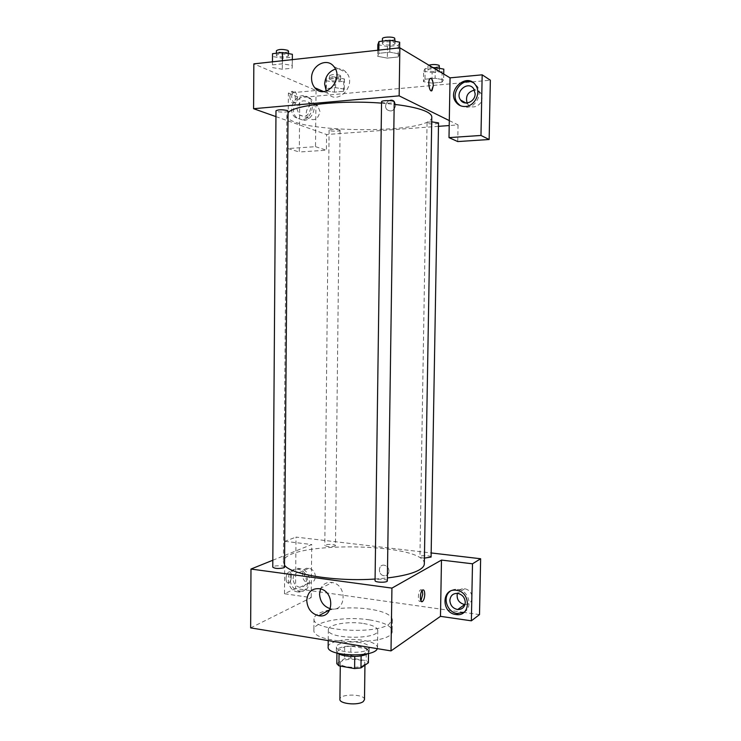 <?xml version="1.0" encoding="UTF-8"?>
<svg xmlns="http://www.w3.org/2000/svg" width="741" height="741" viewBox="0 0 741 741"><rect width="100%" height="100%" fill="white"/><g stroke="black" fill="none" stroke-linecap="round" stroke-linejoin="round"><path stroke-width="0.56" stroke-dasharray="3.71 2.78" d="M364.498 699.606C365.1 693.808 339.434 693.502 339.897 699.3M363.775 665.149L364.961 663.427C365.563 658.175 339.841 657.86 340.314 663.13C339.582 667.308 358.922 668.993 363.775 665.149M336.822 663.695L344.528 658.684L350.743 658.045L366.156 660.676L368.397 662.769M350.743 658.045L350.891 646.133L366.313 648.671L366.156 660.676M368.527 653.488L368.564 650.691L361.117 655.85M368.564 650.691L366.313 648.671M350.891 646.133L344.667 646.745L344.528 658.684M361.117 655.655L354.744 656.294L339.045 653.645L336.951 651.58L344.667 646.745M337.998 653.367L336.34 651.024C336.016 647.254 349.669 644.726 359.885 646.55C365.841 647.615 368.953 649.246 369.231 651.422L367.517 653.729M359.941 642.567C349.724 640.761 336.053 643.262 336.386 646.986C335.386 652.293 361.302 654.47 367.731 649.561L369.287 647.384C369.009 645.235 365.887 643.623 359.941 642.567M336.951 651.58L336.933 653.09M328.152 646.986C327.698 641.391 348.14 637.668 363.414 640.344C372.371 641.928 377.076 644.337 377.521 647.597L377.28 648.644M363.636 623.524C372.603 625.034 377.308 627.321 377.753 630.415C379.077 639.918 326.781 639.279 328.337 629.804C327.883 624.487 348.344 620.977 363.636 623.524M369.611 619.911C383.884 622.264 391.415 625.913 392.184 630.86C394.499 645.902 311.211 644.883 313.897 629.896C313.304 621.421 345.547 615.956 369.611 619.911M329.504 609.926C319.603 612.075 314.434 615.021 314.008 618.754C311.276 630.332 374.362 635.157 388.96 624.237L392.35 619.708C391.572 614.937 384.042 611.408 369.75 609.139C355.717 607.259 342.398 607.509 329.801 609.871M479.51 614.595L463.912 612.381M463.829 612.372L295.566 588.53L296.002 537.105L431.169 552.953M250.643 627.886L311.211 597.617L284.479 593.736L295.566 588.53M286.017 578.665C286.165 581.907 287.063 583.315 288.721 582.871C292.213 581.49 292.241 570.144 288.74 572.043C287.11 573.126 286.202 575.331 286.017 578.665C286.202 575.331 287.11 573.126 288.74 572.043C292.241 570.144 292.213 581.49 288.721 582.871C287.063 583.315 286.165 581.907 286.017 578.665M272.818 560.233L311.72 544.533L311.211 597.617M387.339 580.842C387.654 579.24 377.993 578.536 375.622 579.971L375.057 580.611M334.895 546.08L335.478 545.561C335.738 544.061 324.577 543.977 324.808 545.487C326.92 546.812 330.291 547.006 334.895 546.08M284.479 593.736L284.896 541.319L296.002 537.105M284.896 541.319L311.72 544.533M284.507 567.097C284.785 565.29 272.512 565.355 272.771 567.161M431.095 557.056C431.382 555.426 419.702 555.102 419.934 556.741C420.119 557.408 421.62 557.862 424.417 558.112M424.324 563.873C425.834 542.421 282.414 540.671 283.405 562.15L284.516 565.133M375.076 579.036L387.376 577.952M297.799 591.911C284.887 590.586 285.202 566.939 298.123 569.357C310.794 570.635 310.775 593.874 298.132 591.948L297.799 591.911M464.153 612.177C473.295 607.342 468.71 590.457 458.003 589.391C454.993 588.975 452.343 589.641 450.046 591.392M464.968 604.582C469.285 604.434 471.674 602.118 472.156 597.644C471.785 592.791 469.322 589.817 464.737 588.706C461.115 588.428 458.642 589.975 457.327 593.346M299.642 591.022L299.975 591.068C312.591 592.985 312.609 569.82 299.966 568.542C287.082 566.143 286.758 589.716 299.642 591.022M293.084 578.869C293.529 574.377 295.779 572.182 299.846 572.284C303.875 573.293 306.07 576.1 306.431 580.703C306.005 585.121 303.81 587.317 299.846 587.298C295.724 586.363 293.473 583.547 293.084 578.869M315.407 576.526C315.055 572.006 312.878 569.245 308.895 568.264C300.318 566.745 300.327 582.445 308.895 583.037C312.813 583.047 314.981 580.879 315.407 576.526M388.988 571.089C388.766 567.949 387.219 565.994 384.366 565.226C378.067 563.938 377.66 575.062 383.977 575.72C386.969 575.813 388.636 574.275 388.988 571.089C388.636 574.275 386.969 575.822 383.977 575.72C377.66 575.062 378.067 563.938 384.366 565.226C387.219 565.994 388.766 567.949 388.988 571.089M330.282 608.75L331.31 608.954C346.316 611.899 347.372 584.899 332.301 582.546C326.892 581.778 322.974 583.908 320.557 588.928M422.175 590.42L420.619 589.753C417.767 591.327 417.628 603.378 420.48 601.247L420.916 600.84M431.79 117.013C432.624 135.029 285.581 133.232 286.86 115.244L288.045 112.762M381.541 103.129L394.184 104.324M381.559 101.804L382.124 102.351C384.542 103.62 394.499 103.24 394.221 101.888M339.471 129.888L340.054 130.342C340.295 131.602 328.847 131.416 329.106 130.157C331.301 129.101 334.765 129.008 339.471 129.888M438.533 122.895C438.774 124.266 426.77 124.275 427.057 122.904C427.279 122.348 428.826 121.996 431.707 121.848M288.054 111.113C288.323 112.632 275.698 112.299 275.985 110.789M449.296 120.588L458.049 124.905L449.213 125.553M438.477 126.331L326.577 134.519L326.42 150.21L299.281 151.998L299.744 97.655L490.357 80.204M275.948 116.615L326.577 134.519M395.731 105.129L394.527 101.545C390.47 96.293 382.458 104.842 386.932 109.612C391.304 112.326 394.24 110.835 395.731 105.129C394.24 110.835 391.304 112.326 386.932 109.612C382.458 104.842 390.461 96.293 394.527 101.545L395.731 105.129M319.955 111.511L317.88 106C311.72 99.275 301.846 112.28 308.515 118.245C314.397 121.394 318.213 119.153 319.955 111.511M467.117 102.99L467.719 104.018C471.6 110.205 482.243 105.694 482.058 97.858L480.742 93.162C479.195 90.995 477.093 89.967 474.425 90.087M458.049 124.905L457.743 141.568M310.785 107.917C309.025 115.689 305.162 117.976 299.207 114.79L297.011 109.103C298.79 101.267 302.68 99.007 308.682 102.314L310.785 107.917M303.773 120.44C312.702 120.218 317.87 105.491 311.137 99.248C301.744 88.92 286.73 108.908 296.919 117.958L303.773 120.44M301.883 119.755L295.02 117.263C284.794 108.195 299.855 88.123 309.266 98.488C316.018 104.75 310.84 119.533 301.883 119.755M460.235 105.639L466.876 107.288C476.111 106.982 482.641 93.82 477.213 86.28L473.212 82.649M316.046 90.485L315.509 146.672L287.962 148.543L288.388 93.088L316.046 90.485L253.839 63.874M287.962 148.543L299.281 151.998M288.388 93.088L299.744 97.655M315.509 146.672L326.42 150.21M325.947 80.732L334.58 82.14L343.741 81.251L344.38 78.926L335.682 77.472L326.411 78.398L325.845 90.8L334.478 92.153L343.629 91.3L344.278 89.077L335.562 87.688L326.309 88.568L325.827 90.8M272.512 67.607L282.33 69.228L292.149 68.191L292.297 65.486L282.377 63.809L272.438 64.884L272.503 67.607L282.321 69.228L292.149 68.191L292.287 65.486L282.386 63.809L272.438 64.884L272.586 56.52L282.404 58.215L292.232 57.122L292.371 54.288M377.762 50.24L377.678 56.325L387.311 58.104L398.149 56.955L399.51 53.982L389.794 52.148L378.808 53.343L377.669 56.325L387.321 58.104L398.149 56.955L399.529 53.982M433.216 67.774L425.139 68.58L423.639 71.127L423.472 81.658L431.929 83.122L441.942 82.195L443.637 79.769L435.106 78.259L424.973 79.222L423.454 81.658M423.639 71.127L432.105 72.655L431.929 83.122L441.942 82.195L443.627 79.769L435.115 78.259L424.973 79.222L423.472 81.658L431.938 83.122M326.262 91.06L327.874 93.412C337.813 105.991 357.19 84.835 346.547 72.729C343.555 69.293 339.86 68.089 335.451 69.089M430.623 78.287L430.067 78.555C427.733 80.306 429.011 91.412 431.457 90.837M289.824 96.2C290.25 101.248 291.602 103.481 293.881 102.916C297.113 100.933 294.455 89.179 291.324 91.708L289.824 96.2M291.648 96.034L293.149 91.541C296.27 89.003 298.919 100.776 295.696 102.749C293.427 103.314 292.074 101.082 291.648 96.034M377.836 44.673L387.469 46.526L398.315 45.321L399.686 42.209M394.527 42.793L395.055 43.469C395.314 45.609 382.041 45.544 382.356 43.404C382.041 41.672 392.165 41.163 394.527 42.793M387.469 46.526L387.311 58.104M398.315 45.321L398.149 56.955M399.603 47.841L399.51 53.982L389.803 52.148L378.808 53.343L377.678 56.325M389.849 48.915L389.803 52.148M378.855 50.119L378.808 53.343M395.129 38.782C395.388 40.959 382.097 40.894 382.421 38.717M272.521 53.676L272.586 56.52M287.703 54.815L288.49 55.584C288.758 57.529 276.087 57.14 276.374 55.214C278.662 53.63 282.441 53.5 287.703 54.815M282.404 58.215L282.321 69.228M292.232 57.122L292.149 68.191M292.334 59.641L292.287 65.486M282.414 60.734L282.386 63.809M272.466 61.827L272.438 64.884M288.527 51.129C288.786 53.102 276.124 52.713 276.412 50.749M432.105 72.655L442.118 71.673L443.813 69.135M439.052 69.608L439.441 70.108C439.672 71.849 427.631 71.905 427.928 70.154C427.64 68.709 437.107 68.246 439.052 69.608M442.118 71.673L441.942 82.195M443.729 74.063L443.627 79.769M435.273 68.996L435.115 78.259M425.139 68.58L424.973 79.222M439.515 65.866C439.746 67.644 427.696 67.7 427.992 65.921L428.882 65.18M340.026 79.352L340.619 79.926C340.851 81.529 329.365 81.325 329.634 79.732C331.838 78.37 335.303 78.25 340.026 79.352M325.845 90.8L334.469 92.153L343.629 91.3L344.269 89.077L335.571 87.688L326.309 88.568L325.845 90.8M334.58 82.14L334.469 92.153M343.741 81.251L343.629 91.3M344.38 78.926L344.269 89.077M335.682 77.472L335.571 87.688M326.411 78.398L326.309 88.568M340.073 75.295L340.656 75.878C340.897 77.509 329.402 77.305 329.671 75.684C331.885 74.304 335.349 74.174 340.073 75.295M364.942 665.149L364.961 663.427M340.276 666.066L340.314 663.13M336.386 646.986L336.34 651.024M369.287 647.384L369.231 651.422M328.337 629.804L328.217 640.604M377.753 630.415L377.521 647.597M314.008 618.754L313.897 629.896M392.35 619.708L392.184 630.86M456.576 590.327L458.003 589.391M464.737 588.706L457.762 593.393M298.132 591.948L299.975 591.068M298.123 569.357L299.966 568.542M308.895 568.264L299.846 572.284M308.895 583.037L299.846 587.298M329.865 609.732L331.31 608.954M319.732 588.725L332.301 582.546M422.611 590.021L420.619 589.753M421.249 601.349L420.48 601.247M286.86 115.244L283.405 562.15M329.106 130.157L324.808 545.487M340.054 130.342L335.478 545.561M427.057 122.904L419.934 556.741M317.88 106L308.682 102.314M308.515 118.245L299.207 114.79M295.02 117.263L296.919 117.958M309.266 98.488L311.137 99.248M480.742 93.162L473.805 88.957M467.719 104.018L465.932 103.018M475.805 85.41L477.213 86.28M323.53 91.541L327.874 93.412M333.848 66.533L346.547 72.729M293.881 102.916L295.696 102.749M291.324 91.708L293.149 91.541M382.384 41.163L382.356 43.404M395.092 41.301L395.055 43.469M276.393 53.241L276.374 55.214M288.508 53.611L288.49 55.584M427.992 65.921L427.928 70.154M439.469 68.339L439.441 70.108M329.671 75.684L329.634 79.732M340.656 75.878L340.619 79.926"/><path stroke-width="1.11" d="M340.276 666.066L339.897 699.3C339.165 703.904 358.459 705.738 363.303 701.505L364.498 699.606L364.942 665.149M354.744 656.47L354.596 668.567L338.906 665.826L336.822 663.695L336.933 653.09M368.527 653.488L368.397 662.769L360.96 667.9L354.596 668.567M361.117 655.85L360.96 667.9M367.517 653.729C362.247 657.499 343.176 657.267 337.998 653.367M339.045 653.96L338.906 665.826M377.28 648.644C374.622 657.952 326.503 656.294 328.152 646.986L328.217 640.604M471.369 620.819L472.499 563.799L441.479 560.085L440.478 616.345L471.369 620.819L479.51 614.595L480.64 558.751L431.169 552.953M440.478 616.345L391.007 650.894L250.643 627.886L250.977 569.051L272.818 560.233M375.057 580.611C374.714 582.593 387.617 582.834 387.339 580.842L394.221 101.888C394.564 100.211 381.263 100.128 381.559 101.804L375.057 580.611M472.499 563.799L480.64 558.751M441.479 560.085L391.933 588.113L250.977 569.051M283.729 567.791L284.507 567.097L288.054 111.113L287.276 110.511C282.025 109.455 278.255 109.557 275.985 110.789L272.771 567.161C274.957 568.69 278.616 568.903 283.729 567.791M424.417 558.112L431.095 557.056L438.533 122.895L431.707 121.848M387.376 577.952C402.122 576.174 412.672 573.543 419.017 570.051C422.518 568.069 424.287 566.013 424.324 563.873L431.79 117.013C431.818 115.216 430.067 113.447 426.529 111.696C420.101 108.612 409.319 106.158 394.184 104.324M284.516 565.133C290 574.368 335.404 581.805 375.076 579.036M424.75 594.393C424.565 597.931 423.806 600.312 422.472 601.516C419.628 603.665 419.767 591.596 422.611 590.021C423.963 589.493 424.676 590.947 424.75 594.393M391.933 588.113L391.007 650.894M306.746 600.405C307.645 591.976 311.97 588.085 319.732 588.725C335.062 591.179 334.015 618.809 318.741 615.743C311.387 613.798 307.385 608.685 306.746 600.405M455.891 614.539C440.923 612.955 441.608 587.502 456.576 590.327C471.054 591.92 470.933 616.558 456.475 614.604L455.891 614.539M450.046 591.392C442.062 597.042 447.129 612.529 457.317 613.511L464.153 612.177M449.861 600.386C450.417 595.56 453.047 593.226 457.762 593.393C462.403 594.532 464.913 597.57 465.283 602.507C464.755 607.194 462.227 609.537 457.688 609.528C452.881 608.509 450.269 605.462 449.861 600.386M457.327 593.346C456.41 599.284 458.864 603.026 464.672 604.563L464.968 604.582M320.557 588.928L319.538 594.004C320.029 601.544 323.613 606.462 330.282 608.75M420.916 600.84L422.768 594.125L422.175 590.42M288.045 112.762C293.806 105.12 340.73 99.887 381.541 103.129M449.213 125.553L438.477 126.331M449.296 120.588L449 137.622L480.974 135.455L482.178 74.822L450.065 77.851L449.296 120.588L399.149 95.858L253.579 108.705L275.948 116.615M474.425 90.087C467.766 91.949 465.329 96.256 467.117 102.99M480.974 135.455L489.153 139.503L490.357 80.204L482.178 74.822M489.153 139.503L457.743 141.568L449 137.622M475.138 93.737C475.333 101.721 464.533 106.334 460.596 100.035C454.335 91.875 468.312 80.037 473.805 88.957L475.138 93.737M473.212 82.649C462.708 76.555 449.759 93.32 457.392 102.897L460.235 105.639M465.441 106.5C461.467 106.713 458.299 105.241 455.928 102.091C446.388 89.837 467.525 71.84 475.805 85.41C481.252 92.977 474.703 106.185 465.441 106.5M450.065 77.851L399.853 47.813L253.839 63.874L253.579 108.705M311.572 78.287C311.137 65.551 326.901 57.076 333.848 66.533C344.704 78.916 324.975 100.656 314.842 87.79C312.674 85.215 311.581 82.038 311.572 78.287M399.853 47.813L399.149 95.858M335.451 69.089C328.847 71.423 325.253 76.443 324.66 84.131L326.262 91.06M431.457 90.837L433.281 85.808L432.012 90.569C429.484 93.209 427.418 80.63 430.067 78.555C431.938 78.018 433.003 80.436 433.281 85.808C433.133 81.288 432.244 78.787 430.623 78.287M399.603 47.841L399.686 42.209L389.97 40.292L378.966 41.552L377.836 44.673L377.762 50.24M389.97 40.292L389.849 48.915M378.966 41.552L378.855 50.119M382.384 41.163L382.421 38.717C382.106 36.957 392.239 36.429 394.592 38.087L395.092 41.301M292.334 59.641L292.371 54.288L282.469 52.546L272.521 53.676L272.466 61.827M282.469 52.546L282.414 60.734M276.393 53.241L276.412 50.749C278.69 49.138 282.469 49.008 287.74 50.342L288.527 51.129L288.508 53.611M443.729 74.063L443.813 69.135L435.291 67.57L433.216 67.774M435.291 67.57L435.273 68.996M428.882 65.18C432.698 64.245 436.106 64.31 439.126 65.356L439.469 68.339M456.475 614.604L457.901 613.576M464.672 604.563L457.688 609.528M318.741 615.743L329.865 609.732M422.472 601.516L421.249 601.349M465.932 103.018L460.596 100.035M455.928 102.091L457.392 102.897M314.842 87.79L323.53 91.541"/></g></svg>
